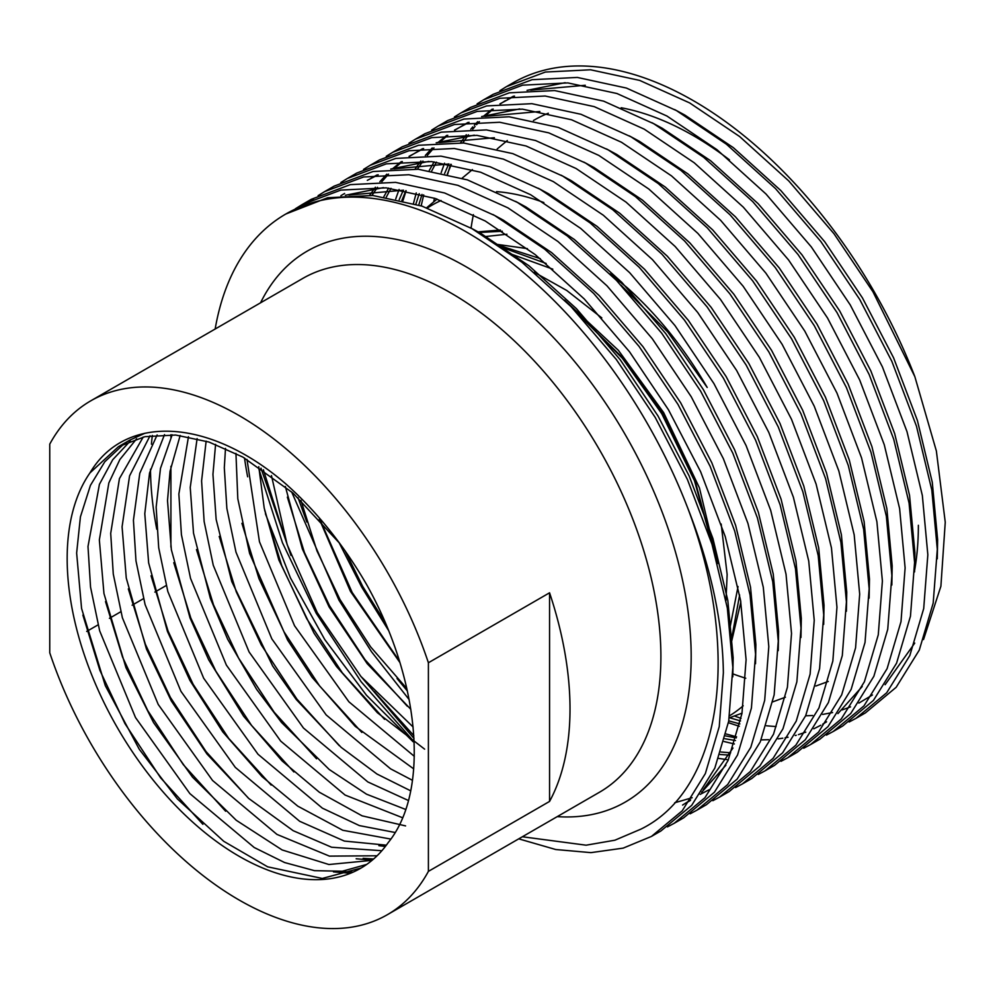 <?xml version="1.0" encoding="UTF-8"?>
<svg xmlns="http://www.w3.org/2000/svg" width="995" height="995" viewBox="0 0 995 995"><rect width="100%" height="100%" fill="white"/><g stroke="black" fill="none" stroke-linecap="round" stroke-linejoin="round"><path stroke-width="1.49" d="M918.373 525.285A318.077 183.64 60 0 1 914.579 570.57M745.777 678.229A318.077 183.64 60 0 1 732.842 673.864M743.203 705.778A295.503 170.605 60 0 1 729.609 715.741M570.011 708.913A296.659 171.277 -120 0 0 549.563 592.796L549.563 801.423A296.659 171.277 -120 0 0 570.011 708.913M152.347 435.449A296.659 171.277 -120 0 0 151.427 444.193M428.397 662.757L428.397 871.371A296.659 171.277 60 0 1 387.403 914.679A296.659 171.277 60 0 1 49.75 652.77L49.75 444.143A296.659 171.277 60 0 1 90.744 400.848A296.659 171.277 60 0 1 428.397 662.757L549.563 592.796M518.743 838.847L555.732 849.519L590.943 852.64L623.181 848.126L651.451 836.422L682.234 810.801L705.356 773.575L719.248 726.611L723.365 672.844C722.743 621.775 710.84 566.764 687.657 507.836C741.797 650.917 722.295 789.234 640.929 829.121L614.873 840.215L586.105 845.19L522.363 836.758M651.451 836.422L660.916 830.962L691.699 805.341L714.82 768.115L728.713 721.139L732.83 667.384L727.333 608.057L711.985 544.215L687.396 479.441L655.245 417.49L616.278 359.456L571.03 306.622L521.94 262.245L471.941 228.626L421.942 206.102L372.864 195.493L327.604 197.744L285.801 214.024A360.924 208.378 60 0 1 687.657 507.836M215.156 329.022A360.924 208.378 60 0 1 285.801 214.024M667.421 826.92L674.175 823.313L704.957 797.691L728.079 760.466L741.959 713.49L746.088 659.722L740.578 600.408L725.231 536.554L700.654 471.792L668.491 409.828L629.536 351.807L584.276 298.973L535.198 254.596L485.199 220.977L435.201 198.453L386.11 187.844L340.85 190.095L301.895 204.734L295.391 208.763M674.175 823.313L683.64 817.84L714.422 792.219L737.544 754.994L751.424 708.03L755.553 654.262L750.056 594.948L734.708 531.094L710.119 466.332L677.956 404.368L639.001 346.335L593.741 293.5L544.663 249.136L494.664 215.505L444.665 192.993L395.575 182.371L350.315 184.635L311.36 199.274L301.895 204.734M306.684 202.109L300.353 206.425M690.144 813.798L696.898 810.191L727.668 784.57L750.79 747.344L764.682 700.38L768.799 646.613L763.302 587.299L747.954 523.445L723.365 458.67L691.214 396.719L652.26 338.686L607 285.851L557.909 241.474L507.91 207.855L457.911 185.344L408.833 174.722L363.573 176.986L324.619 191.625L318.101 195.654M313.599 198.776L307.492 203.502M696.886 810.191L706.363 804.731L737.133 779.11L760.267 741.884L774.147 694.908L778.264 641.141L772.767 581.826L757.419 517.972L732.83 453.21L700.679 391.246L661.725 333.226L616.465 280.391L567.374 236.014L517.375 202.395L467.376 179.871L418.298 169.262L373.038 171.513L334.084 186.152L324.619 191.625M712.855 800.689L719.609 797.082L750.392 771.448L773.513 734.235L787.406 687.259L791.522 633.492L786.025 574.177L770.677 510.323L746.088 445.561L713.937 383.597L674.971 325.564L629.711 272.742L580.632 228.365L530.633 194.734L480.635 172.222L431.544 161.6L386.296 163.864L347.33 178.503L340.825 182.533M719.609 797.082L729.074 791.61L759.857 765.988L782.978 728.763L796.871 681.799L800.987 628.032L795.49 568.717L780.142 504.863L755.553 440.088L723.402 378.137L684.436 320.104L639.188 267.269L590.097 222.892L540.098 189.274L490.1 166.75L441.021 156.14L395.761 158.404L356.795 173.043L347.33 178.503M735.579 787.567L742.332 783.961L773.103 758.339L796.236 721.114L810.117 674.137L814.233 620.382L808.736 561.056L793.388 497.214L768.812 432.439L736.648 370.488L697.694 312.455L652.434 259.62L603.356 215.243L553.357 181.625L503.358 159.1L454.267 148.491L409.007 150.743L370.053 165.381L363.548 169.411M742.332 783.961L751.797 778.5L782.58 752.867L805.701 715.654L819.582 668.677L823.711 614.91L818.213 555.596L802.853 491.741L778.277 426.979L746.113 365.016L707.159 306.982L661.899 254.16L612.821 209.783L562.822 176.152L512.823 153.64L463.732 143.019L418.472 145.282L379.518 159.921L370.053 165.381M758.289 774.446L765.043 770.839L795.826 745.218L818.947 707.992L832.84 661.028L836.957 607.261L831.459 547.947L816.111 484.092L791.522 419.33L759.372 357.367L720.417 299.333L675.157 246.499L626.066 202.134L576.068 168.503L526.069 145.991L476.991 135.37L431.73 137.633L392.776 152.272L386.259 156.302M774.52 765.379L805.291 739.758L828.412 702.532L842.305 655.556L846.422 601.801L840.924 542.474L825.576 478.62L800.987 413.858L768.836 351.907L729.882 293.873L684.622 241.039L635.531 196.662L585.533 163.043L535.534 140.519L486.455 129.91L441.195 132.161L402.241 146.8L392.776 152.272M781.013 761.337L787.766 757.73L818.549 732.109L841.67 694.883L855.563 647.907L859.68 594.139L854.183 534.825L838.835 470.971L814.246 406.209L782.082 344.245L743.128 286.224L697.868 233.39L648.79 189.013L598.791 155.394L548.792 132.87L499.701 122.261L454.454 124.512L415.487 139.151L408.982 143.18M787.766 757.73L797.231 752.257L828.014 726.636L851.135 689.411L865.028 642.447L869.145 588.679L863.648 529.365L848.3 465.511L823.711 400.749L791.56 338.785L752.593 280.752L707.333 227.917L658.255 183.553L608.256 149.922L558.257 127.41L509.166 116.788L463.919 119.052L424.952 133.691L415.487 139.151M803.736 748.215L810.49 744.608L841.26 718.987L864.394 681.762L878.274 634.798L882.391 581.03L876.893 521.716L861.546 457.862L836.969 393.087L804.806 331.136L765.851 273.103L720.591 220.268L671.513 175.891L621.502 142.273L571.503 119.761L522.425 109.139L477.165 111.403L438.21 126.042L431.706 130.071M810.49 744.608L819.955 739.148L850.725 713.527L873.859 676.301L887.739 629.325L891.868 575.558L886.358 516.243L871.011 452.389L846.434 387.627L814.271 325.663L775.316 267.643L730.056 214.808L680.978 170.431L630.979 136.812L580.981 114.288L531.89 103.679L486.63 105.93L447.675 120.569L438.21 126.042M826.447 735.106L833.201 731.499L863.983 705.865L887.105 668.652L900.997 621.676L905.114 567.909L899.617 508.594L884.269 444.74L859.68 379.978L827.529 318.014L788.575 259.981L743.315 207.159L694.224 162.782L644.225 129.151L594.226 106.639L545.148 96.017L499.888 98.281L460.921 112.92L454.416 116.95M399.094 189.448L395.724 198.925M833.201 731.499L842.678 726.027L873.448 700.405L896.57 663.18L910.462 616.216L914.579 562.449L909.082 503.122L893.734 439.28L869.145 374.506L836.994 312.554L798.04 254.521L752.78 201.686L703.689 157.309L653.69 123.691L603.691 101.167L554.613 90.557L509.353 92.821L470.399 107.46L460.934 112.92M406.122 190.692L402.987 200.58M849.17 721.984L855.924 718.378L886.707 692.756L909.828 655.531L923.708 608.554L927.837 554.8L922.34 495.473L906.992 431.631L882.403 366.856L850.24 304.905L811.286 246.872L766.026 194.037L716.947 149.66L666.948 116.042L616.95 93.518L567.859 82.908L522.599 85.16L483.645 99.798L477.14 103.828M416.246 192.93L413.472 203.415M855.924 718.378L865.389 712.918L896.172 687.284L919.293 650.071L933.186 603.094L937.302 549.327L931.805 490.013L916.457 426.158L891.868 361.396L859.717 299.433L820.751 241.399L775.491 188.577L726.412 144.2L676.413 110.569L626.415 88.057L577.324 77.436L532.076 79.699L493.11 94.338L483.645 99.798M423.696 194.896L421.183 205.853M260.976 468.172L290.975 555.484M360.488 675.928L413.982 738.402M718.751 758.414L726.947 759.62M724.161 741.549L734.385 743.961M726.076 733.962L736.586 736.847M728.427 722.718L739.335 726.3M734.385 715.977L741.051 718.353M372.043 860.339L328.897 864.518L282.12 849.941L236.238 820.266L192.52 777.17L153.553 722.594L125.955 667.645L103.953 593.517L99.351 539.924L108.841 482.948L119.86 459.541L136.626 438.795M366.707 864.419L342.268 871.247L314.445 870.65L284.57 862.528L254.222 847.516L189.858 793.6L135.507 717.557L99.662 630.83L90.545 587.112L87.995 546.491L99.413 484.354L112.709 459.74L130.333 440.984M381.869 850.725L331.584 847.23L293.164 830.688L248.825 798.537L206.948 753.961L171.302 700.94L146.452 649.026L126.265 578.033L122.074 526.815L129.574 475.884L150.034 435.773M377.093 855.775L329.457 856.123L276.933 834.395L212.569 780.49L158.217 704.435L122.373 617.708L113.268 573.991L110.706 533.37L119.425 478.632L143.205 437.054M390.836 839.083L342.765 830.265L297.779 806.149L262.046 776.635L222.743 731.86L189.896 680.381L167.434 631.402L148.641 562.884L144.785 513.694L149.548 473.035L164.511 434.616M386.346 845.165L344.332 841.061L299.657 821.285L235.293 767.369L180.941 691.326L145.096 604.587L135.979 560.881L133.429 520.248L139.785 473.272L157.135 434.952M405.574 825.9L362.068 815.825L319.283 792.194L282.132 760.951L243.613 716.238L208.689 659.822L190.033 617.97L171.351 549.713L167.508 500.584L170.045 471.257L180.157 435.474M395.152 832.504L359.382 825.589L322.38 808.164L258.016 754.26L203.664 678.204L167.819 591.478L158.702 547.76L156.153 507.139L160.481 468.371L172.185 434.778M405.724 809.47L366.521 794.184L329.208 769.483L281.485 722.457L256.598 689.299L227.656 639.225L210.38 598.43L193.515 533.158L190.232 487.463L197.109 438.608M402.589 817.741L345.091 795.055L280.727 741.138L226.375 665.095L190.53 578.356L181.413 534.638L178.864 494.017L188.465 436.743M410.711 790.838L376.943 774.01L341.123 747.332L296.162 699.398L272.655 665.978L231.773 581.577L216.151 519.465L212.942 474.341L215.592 444.379M408.447 800.527L367.814 781.933L303.45 728.017L249.098 651.974L213.253 565.247L204.137 521.529L201.587 480.908L206.139 441.133M413.721 768.886L355.178 726.325L312.131 677.384L287.592 640.046L249.583 553.357L237.805 498.769L235.939 453.384M412.49 780.329L390.537 768.812L326.161 714.907L271.822 638.852L235.977 552.125L226.86 508.408L224.31 467.787L225.492 448.422M424.604 749.135L377.379 712.718L336.534 666.538L313.985 633.118L278.849 559.961L264.197 508.022L258.775 466.717M414.318 756.337L348.884 701.786L294.532 625.743L259.459 541.74L246.996 459.416M410.835 709.336L367.192 663.665L329.071 606.875L302.331 548.917L285.341 486.493M413.112 726.997L360.924 676.451L317.256 612.621L287.169 544.675L271.461 475.573M399.841 662.446L350.439 591.341L319.333 519.141M406.818 688.552L370.613 646.862L339.979 599.512L316.982 550.956L300.925 500.361M385.065 622.285L362.69 586.391L345.128 550.894M721.176 524.029L727.146 574.463L726.002 600.532M738.029 586.553L730.094 627.149M361.11 868.026L322.305 878.448L267.667 866.832L223.775 841.322L177.384 798.935L139.238 749.223L105.296 685.642L81.578 608.48L76.64 553.046L80.421 516.84L90.433 485.361L104.786 461.767L124.263 443.608M89.948 472.923C125.283 413.161 210.032 418.149 286.212 484.254C316.92 511.741 343.661 545.061 366.421 584.227C420.176 679.809 430.288 791.075 388.199 842.591A243.116 140.357 60 0 1 360.625 868.299A243.116 140.357 60 0 1 173.292 803.164A243.116 140.357 60 0 1 67.162 558.506A243.116 140.357 60 0 1 89.948 472.923L118.455 446.68L129.823 440.113L144.984 433.211M118.455 446.68L144.934 436.681L175.655 435.026L208.95 442.029L242.855 457.078L293.015 493.097L339.743 543.432M135.631 437.054L139.35 434.653M534.265 272.269L566.752 290.478L601.788 317.89M577.287 313.189L623.554 358.697L662.595 413.236L694.734 479.441L712.781 546.802M497.525 244.434L527.437 248.638M511.144 254.036L552.81 269.16M427.377 208.005A295.503 170.605 60 0 1 441.071 200.517M496.542 191.637A295.503 170.605 60 0 1 543.867 202.557M610.942 274.782L626.987 287.505C657.782 315.092 684.523 348.424 707.209 387.478L667.757 331.982L621.042 285.167M485.373 236.561L506.94 234.223M471.07 228.141A318.077 183.64 60 0 1 473.396 214.646M533.444 120.519A318.077 183.64 60 0 1 548.32 113.231M621.166 107.758A318.077 183.64 60 0 1 729.484 159.872M923.522 639.549L940.897 586.254L945.25 522.226L936.37 450.996L914.853 376.67L872.963 291.784L834.009 233.75L788.749 180.916L739.658 136.551L689.659 102.92L639.673 80.408L590.582 69.787L545.335 72.05L506.38 86.677L499.863 90.719M447.675 174.162A360.924 208.378 60 0 1 450.71 164.299M506.368 86.689L512.997 82.859A360.924 208.378 60 0 1 914.853 376.67M444.529 163.217L441.158 172.695M434.429 198.204L433.708 201.873M549.563 801.423L428.397 871.371M166.215 585.52L154.859 592.075M143.504 598.642L132.136 605.196M120.781 611.751L109.425 618.318M98.057 624.872L86.702 631.427M150.481 469.217A296.659 171.277 -120 0 0 156.762 529.228M170.916 434.715L170.916 437.352M170.916 466.307L170.916 547.051M937.278 558.804L937.626 539.676L932.278 482.276L917.402 420.487L893.585 357.814L862.429 297.866L824.706 241.71L780.876 190.592L733.352 147.658L684.933 115.121L674.635 109.574M565.172 82.684L527.064 90.346M513.482 96.192L507.425 99.463M505.547 100.57L500.435 103.816M493.209 109.064L484.702 116.365M479.391 121.651L476.58 124.711M475.05 126.452L472.724 129.226M468.396 134.822L462.824 142.944M451.32 164.411L447.327 174.075M729.546 717.756L740.529 720.927M766.436 725.79L776.088 726.574M914.554 571.914L914.902 552.797L909.554 495.398L894.679 433.609L870.861 370.936L839.718 310.975L801.982 254.819L758.165 203.701L710.629 160.767L662.21 128.243L651.912 122.696M436.444 162.11L431.706 170.941M422.017 194.423L418.758 205.057M725.616 735.914L736.275 737.904M761.125 739.894L768.526 739.695M778.14 738.862L782.804 738.19M785.092 737.805L788.065 737.22M795.279 735.516L796.249 735.255M798.413 734.621L805.776 732.146M813.798 728.8L820.775 725.255M822.678 724.186L826.559 721.835M837.927 713.614L862.205 686.538M891.843 585.035L892.179 565.906L886.843 508.507L871.956 446.718L848.138 384.045L816.994 324.096L779.272 267.941L735.442 216.823L687.906 173.889L639.499 141.352L629.188 135.817M519.738 108.915L481.617 116.577M468.048 122.422L455.001 130.059M447.775 135.308L439.268 142.608M433.957 147.882L427.29 155.469M422.95 161.053L417.39 169.175M405.885 190.642L401.893 200.306M721.002 752.021L730.653 752.805M869.12 598.144L869.468 579.028L864.12 521.629L849.245 459.839L825.427 397.167L794.271 337.218L756.548 281.063L712.718 229.932L665.195 186.998L616.776 154.474L606.477 148.927M390.998 188.341L386.271 197.172M846.397 611.266L846.745 592.149L841.397 534.75L826.522 472.961L802.704 410.288L771.56 350.327L733.825 294.172L690.008 243.054L642.471 200.119L594.052 167.583L583.754 162.048M474.292 135.158L436.183 142.82M422.614 148.653L409.567 156.29M402.341 161.538L393.821 168.839M388.523 174.113L381.844 181.699M377.515 187.284L371.943 195.406M823.686 624.387L824.022 605.258L818.686 547.859L803.811 486.07L779.981 423.397L748.837 363.449L711.114 307.293L667.284 256.175L619.748 213.241L571.341 180.704L561.031 175.157M800.963 637.496L801.311 618.38L795.963 560.981L781.087 499.191L757.27 436.519L726.126 376.558L688.391 320.402L644.561 269.284L597.037 226.35L548.618 193.826L538.32 188.279M428.857 161.389L390.749 169.05M377.167 174.884L371.123 178.155M674.697 802.766L692.172 797.729M700.194 794.383L709.074 789.769M778.239 650.618L778.587 631.489L773.252 574.09L758.364 512.313L734.546 449.628L703.403 389.679L665.68 333.524L621.85 282.406L574.314 239.472L525.895 206.935L515.597 201.4M298.015 497.637L306.846 522.064M397.03 678.49L407.365 690.978M686.363 802.89L690.244 800.54M701.612 792.306L725.89 765.23M755.528 663.727L755.877 644.611L750.529 587.212L735.653 525.422L711.823 462.75L680.679 402.801L642.957 346.646L599.127 295.515L551.591 252.581L503.184 220.057L492.873 214.51M383.423 187.62L345.302 195.281M263.376 469.802L284.122 535.186M374.307 691.6L413.808 735.616M732.805 676.849L733.153 657.732L727.805 600.333L712.93 538.544L689.112 475.871L657.969 415.91L620.233 359.755L576.404 308.637L528.88 265.702L480.461 233.166L470.162 227.631M805.627 715.815L812.616 715.504M822.616 714.422L832.591 712.557M842.205 709.92L850.563 706.873M858.859 703.092L872.441 694.983M885.115 684.709L914.741 643.106M585.284 85.272L530.708 90.11M514.502 96.092L499.938 103.878M492.177 109.164L483.197 116.465M477.675 121.713L474.329 125.196M472.787 126.9L470.772 129.226M466.294 134.748L460.573 142.77M448.745 163.926L444.641 173.453M436.419 198.876L436.183 199.808M728.763 720.877L739.882 723.912M434.094 161.849L429.231 170.555M419.243 193.689L415.86 204.149M724.907 738.738L735.479 740.529M539.85 111.502L485.274 116.34M469.068 122.323L454.504 130.109M446.73 135.395L437.763 142.695M432.228 147.944L425.325 155.456M420.86 160.979L415.139 169.001M403.311 190.169L399.206 199.684M720.156 754.508L729.459 755.106M388.647 188.08L383.796 196.786M494.403 137.733L439.827 142.571M423.621 148.553L409.069 156.339M401.296 161.625L392.328 168.926M386.794 174.187L379.891 181.687M375.426 187.222L369.692 195.231M448.969 163.976L394.393 168.802M378.187 174.784L367.329 180.344M339.009 542.486L361.645 587L388.336 630.121M344.606 193.465L340.912 195.692M291.634 491.878L338.934 600.109L371.496 651.737L409.132 699.572M682.57 805.067L690.679 799.918M703.365 789.632L732.992 748.029M403.535 190.207L348.959 195.045M258.936 469.317L282.456 542.748L316.211 613.231L361.098 681.724L414.144 741.847M202.88 824.32L160.581 777.779L124.972 723.639L99.923 670.443L82.883 615.084M352.74 872.13L340.402 871.458M225.629 811.236L183.316 764.682L147.695 710.517L122.559 657.135L105.52 601.589M373.61 858.996L363.125 858.337M248.402 798.164L206.052 751.598L170.406 697.408L145.357 644.225L128.33 588.891M271.137 785.067L228.775 738.489L193.129 684.286L168.08 631.116L151.053 575.794M293.873 771.971L251.511 725.38L215.853 671.165L190.804 618.007L173.777 562.685M316.534 758.787L274.197 712.233L238.564 658.056L213.527 604.885L196.488 549.576M339.258 745.678L296.92 699.124L261.287 644.934L236.25 591.776L219.211 536.454M361.857 732.457L319.594 685.941L284.01 631.825L258.961 578.642L241.922 523.32M384.58 719.335L342.305 672.819L306.721 618.703L281.684 565.533L264.645 510.199M407.303 706.226L365.028 659.71L329.444 605.582L304.408 552.436L287.368 497.127M399.393 661.003L352.168 592.473L320.166 520.049M564.575 300.092L618.355 350.302L663.665 412.626L699.435 487.886L717.594 563.593M498.781 245.292L540.285 258.65M740.84 601.913L731.574 641.613M477.675 231.91L500.398 230.032M610.022 273.861L626.987 287.505M349.979 873.212L333.449 871.894M372.329 860.103L356.173 858.772M385.363 846.459L378.884 845.663M575.607 311.398L622.31 358.212L661.774 413.721L694.485 480.759L713.514 549.24M501.791 247.357L546.155 263.476M739.633 594.985L732.171 635.705M478.657 232.494L502.338 231.25M90.744 400.848L302.791 278.426A296.659 171.277 60 0 1 531.392 357.901A296.659 171.277 60 0 1 660.891 656.451A296.659 171.277 60 0 1 599.45 792.256L387.403 914.679M247.643 476.767A296.659 171.277 60 0 1 244.509 457.998M260.553 302.803A318.077 183.64 60 0 1 512.748 299.321A318.077 183.64 60 0 1 691.177 656.451A318.077 183.64 60 0 1 557.212 816.634M265.404 513.768L290.465 577.946L324.793 639.598L366.471 695.244L413.087 741.748M729.273 717.855L742.021 713.166M772.816 701.848L785.428 697.209M815.838 686.028L828.275 681.451M765.043 770.839L774.508 765.379M426.668 207.744L437.054 199.087M462.14 178.167L472.414 169.61M497.189 148.951L507.326 140.506"/></g></svg>
